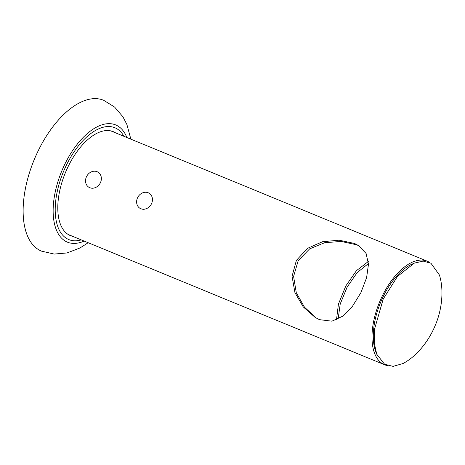 <?xml version="1.0" encoding="UTF-8"?>
<svg xmlns="http://www.w3.org/2000/svg" width="465" height="465" viewBox="0 0 465 465"><rect width="100%" height="100%" fill="white"/><g stroke="black" fill="none" stroke-linecap="round" stroke-linejoin="round"><path stroke-width="0.7" d="M115.523 132.827A56.23 28.644 112.4 0 0 113.262 131.659A56.23 28.644 112.4 0 0 67.065 168.836A56.23 28.644 112.4 0 0 70.442 235.645A56.23 28.644 112.4 0 0 72.866 236.406M70.006 235.453A56.23 28.644 112.4 0 0 71.994 236.046M88.205 242.718L79.916 248.014L67.018 252.954L54.149 254.064L41.484 251.141A81.584 41.559 -67.6 0 1 36.59 154.206A81.584 41.559 -67.6 0 1 103.619 100.266L114.588 107.043L122.917 116.785L126.91 124.556L130.857 139.14M114.646 132.467A56.23 28.644 112.4 0 0 112.821 131.485M384.619 364.287L393.105 366.362L402.957 363.537C407.782 361.043 412.478 357.521 417.047 352.964C424.929 344.954 431.061 335.614 435.432 324.936C441.634 310.388 444.325 290.515 439.413 275.001L430.904 263.196L423.179 261.109L414.239 263.155L397.441 276.472L383.207 299.059L374.54 329.162L374.238 342.908L376.737 354.22L384.619 364.287M376.336 353.15A53.882 27.447 -67.6 0 1 375.918 352.133A53.882 27.447 -67.6 0 1 382.172 298.786A53.882 27.447 -67.6 0 1 412.182 264.056L414.239 263.155M359.451 246.095L356.702 244.811L341.322 241.463L324.832 242.66L309.62 248.891L298.199 260.644L293.595 276.425L296.281 292.712L304.435 307.109L316.363 318.147M430.026 262.713A56.009 28.528 112.4 0 0 429.183 262.167A56.009 28.528 112.4 0 0 427.242 261.196A56.009 28.528 112.4 0 0 380.364 300.163A56.009 28.528 112.4 0 0 382.654 363.799A56.009 28.528 112.4 0 0 384.59 364.769A56.009 28.528 112.4 0 0 387.636 365.653M319.502 319.658L331.958 321.181L342.664 316.235L352.394 306.4L360.863 292.735L366.6 277.698L368.472 264.248L366.1 253.483L358.341 245.392L354.4 243.433L339.095 240.202L322.617 241.701L307.522 248.327L296.379 260.394L292.061 276.28L294.92 292.555L303.209 306.859L315.229 317.496L319.502 319.658M336.486 319.821L338.427 304.116L345.815 285.958L356.481 270.624L368.321 261.539M338.107 319.071L340.229 303.941L347.157 287.062L357.143 272.635L368.454 263.545M100.469 182.6A8.818 7.568 120.9 0 1 89.786 187.715A8.818 7.568 120.9 0 1 86.432 176.822A8.818 7.568 120.9 0 1 97.115 171.707A8.818 7.568 120.9 0 1 100.469 182.6M151.555 203.641A8.818 7.568 120.9 0 1 140.872 208.756A8.818 7.568 120.9 0 1 137.518 197.863A8.818 7.568 120.9 0 1 148.196 192.748A8.818 7.568 120.9 0 1 151.555 203.641M84.2 241.073A63.397 32.294 -67.6 0 1 54.986 225.833A63.397 32.294 -67.6 0 1 63.595 166.819A63.397 32.294 -67.6 0 1 126.852 137.495M123.922 136.286A60.473 30.806 112.4 0 0 65.193 167.714A60.473 30.806 112.4 0 0 81.27 239.864M375.918 352.133L376.737 354.22M110.833 130.898L427.242 261.196M384.59 364.769L68.181 234.476"/></g></svg>
